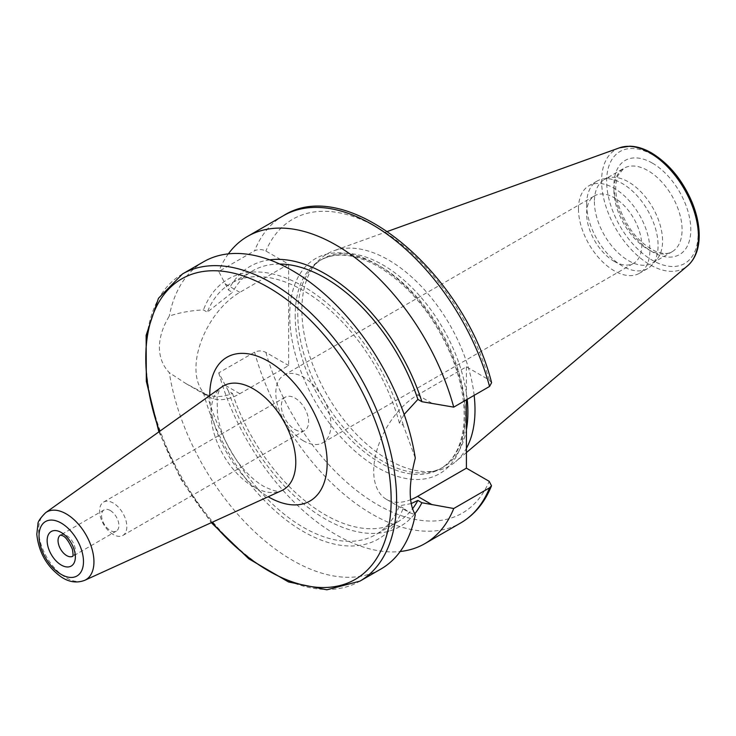 <?xml version="1.0" encoding="UTF-8"?>
<svg xmlns="http://www.w3.org/2000/svg" width="736" height="736" viewBox="0 0 736 736"><rect width="100%" height="100%" fill="white"/><g stroke="black" fill="none" stroke-linecap="round" stroke-linejoin="round"><path stroke-width="0.55" stroke-dasharray="3.68 2.76" d="M110.234 510.49A12.245 7.066 -120 0 0 104.107 509.882A12.245 7.066 -120 0 0 102.23 519.699A12.245 7.066 -120 0 0 110.234 530.481A12.245 7.066 -120 0 0 116.352 531.088A12.245 7.066 -120 0 0 118.229 521.281A12.245 7.066 -120 0 0 110.234 510.49M113.224 534.502A19.283 11.132 60 0 1 100.63 517.518A19.283 11.132 60 0 1 103.583 502.062A19.283 11.132 60 0 1 122.857 513.194A19.283 11.132 60 0 1 122.857 535.458A19.283 11.132 60 0 1 113.224 534.502M294.998 429.557A19.283 11.132 -120 0 0 304.64 430.505A19.283 11.132 -120 0 0 304.64 408.25A19.283 11.132 -120 0 0 285.366 397.118A19.283 11.132 -120 0 0 282.403 412.565A19.283 11.132 -120 0 0 294.998 429.557M303.37 440.8A38.971 22.494 60 0 1 277.914 406.456A38.971 22.494 60 0 1 283.884 375.231A38.971 22.494 60 0 1 322.846 397.734A38.971 22.494 60 0 1 322.846 442.732A38.971 22.494 60 0 1 303.37 440.8M614.183 261.344A38.971 22.494 -120 0 0 633.668 263.276A38.971 22.494 -120 0 0 633.668 218.279A38.971 22.494 -120 0 0 594.706 195.785A38.971 22.494 -120 0 0 588.726 227.01A38.971 22.494 -120 0 0 614.183 261.344M288.641 264.16L239.835 292.339A62.082 35.843 120 0 0 199.281 347.042A62.082 35.843 120 0 0 208.803 396.787A62.082 35.843 120 0 0 239.835 393.714L288.641 365.534L288.641 264.16L265.88 251.022C262.182 249.164 258.41 249.09 254.592 250.792L218.758 271.483L228.464 290.03L232.466 292.339L207.313 312.156L203.449 309.92C191.231 310.482 179.851 312.533 169.298 316.075C162.803 326.756 159.51 337.162 159.408 347.272C159.51 357.429 162.803 365.884 169.298 372.646A177.367 102.405 -120 0 0 255.907 532.956A177.367 102.405 -120 0 0 380.981 568.983M239.835 393.714L225.336 385.342L228.464 391.074L232.466 393.383C224.075 396.952 215.694 397.458 207.313 394.901L185.868 383.548L169.298 372.646M225.336 385.342L218.758 372.858L254.592 352.176C258.41 350.465 262.182 350.538 265.88 352.397L288.641 365.534M203.614 261.768A177.367 102.405 -120 0 0 169.298 316.075M203.449 392.674A150.116 86.673 -120 0 0 303.37 531.558A150.116 86.673 -120 0 0 403.282 508.042L409.501 512.661L415.297 514.676M207.313 394.901A144.983 83.702 -120 0 0 375.857 534.538A144.983 83.702 -120 0 0 399.418 505.816L403.282 508.042M232.466 393.383A144.983 83.702 -120 0 0 397.67 521.944A144.983 83.702 -120 0 0 412.445 508.889M411.148 503.571L399.418 505.816M228.464 391.074A150.116 86.673 -120 0 0 317.676 514.317A150.116 86.673 -120 0 0 414.754 513.875M218.758 372.858A177.367 102.405 -120 0 0 400.191 551.503M404.147 414.442L399.418 423.062L403.282 425.298L415.297 458.105M491.602 382.665L489.173 379.932L466.412 366.795L417.606 394.974A62.082 35.843 120 0 0 377.053 449.678A62.082 35.843 120 0 0 386.566 499.422A62.082 35.843 120 0 0 410.614 499.735M466.412 366.795L466.412 399.823M403.282 425.298A150.116 86.673 -120 0 0 303.37 286.414A150.116 86.673 -120 0 0 203.449 309.92M474.15 395.352A122.424 70.684 -120 0 0 420.063 285.09A122.424 70.684 -120 0 0 333.859 250.764A122.424 70.684 -120 0 0 316.728 262.467A122.424 70.684 -120 0 0 301.87 309.893A122.424 70.684 -120 0 0 347.843 424.727A122.424 70.684 -120 0 0 436.936 470.663A122.424 70.684 -120 0 0 455.63 461.684A122.424 70.684 -120 0 0 466.412 448.298M467.213 399.354A120.299 69.46 -120 0 0 410.329 286.019A120.299 69.46 -120 0 0 322.69 258.916A120.299 69.46 -120 0 0 312.377 267.38A120.299 69.46 -120 0 0 297.767 313.987A120.299 69.46 -120 0 0 342.948 426.834A120.299 69.46 -120 0 0 430.505 471.978A120.299 69.46 -120 0 0 442.989 467.286A120.299 69.46 -120 0 0 466.412 429.668M228.353 253.874A177.367 102.405 -120 0 0 218.758 271.483M269.67 259.863A150.116 86.673 -120 0 0 228.464 290.03M279.772 264.04A144.983 83.702 -120 0 0 252.687 270.83A144.983 83.702 -120 0 0 232.466 292.339M399.418 423.062A144.983 83.702 -120 0 0 230.874 283.424A144.983 83.702 -120 0 0 207.313 312.156M578.468 208.914A50.508 29.164 -120 0 0 600.521 259.744A50.508 29.164 -120 0 0 639.446 273.277A50.508 29.164 -120 0 0 639.446 214.949A50.508 29.164 -120 0 0 588.929 185.785A50.508 29.164 -120 0 0 578.468 208.914M586.647 204.185A50.508 29.164 -120 0 0 608.7 255.024A50.508 29.164 -120 0 0 647.625 268.557A50.508 29.164 -120 0 0 651.949 264.997A50.508 29.164 -120 0 0 647.625 210.229A50.508 29.164 -120 0 0 602.352 179.096A50.508 29.164 -120 0 0 597.108 181.065A50.508 29.164 -120 0 0 586.647 204.185M594.394 201.609A48.199 27.83 -120 0 0 615.425 250.111A48.199 27.83 -120 0 0 652.574 263.028A48.199 27.83 -120 0 0 656.696 259.633A48.199 27.83 -120 0 0 652.574 207.368A48.199 27.83 -120 0 0 609.371 177.661A48.199 27.83 -120 0 0 604.376 179.547A48.199 27.83 -120 0 0 594.394 201.609M60.426 535.109A12.245 7.066 60 0 1 60.582 535.017A12.245 7.066 60 0 1 66.709 535.624A12.245 7.066 60 0 1 74.704 546.406A12.245 7.066 60 0 1 72.827 556.223A12.245 7.066 60 0 1 72.662 556.306M45.66 512.67A39.118 22.586 -120 0 0 46.718 557.152A39.118 22.586 -120 0 0 84.723 580.318M253.396 486.781A59.947 34.61 60 0 1 214.7 435.473A59.947 34.61 60 0 1 221.803 386.961C220.303 387.182 218.73 390.724 217.065 397.587L217.479 415.49C220.625 433.329 228.556 450.303 241.261 466.412C248.713 475.382 256.183 482.016 263.672 486.312C280.158 494.408 281.17 490.158 281.649 490.627A59.947 34.61 60 0 1 253.396 486.781M209.769 395.545A83.012 47.923 -120 0 0 268.208 496.754M159.528 431.406A173.512 100.179 -120 0 0 212.023 522.339M239.835 292.339L225.336 283.967M182.51 273.948A177.367 102.405 -120 0 0 145.774 355.148A177.367 102.405 -120 0 0 223.201 533.646A177.367 102.405 -120 0 0 359.876 581.164M254.592 352.176A177.367 102.405 -120 0 0 460.754 522.919M265.88 352.397A169.657 97.952 -120 0 0 377.531 504.694A169.657 97.952 -120 0 0 489.173 481.307M417.606 394.974L432.106 403.346M619.5 147.816A68.476 39.532 -120 0 0 601.606 180.89A68.476 39.532 -120 0 0 633.834 252.181A68.476 39.532 -120 0 0 687.608 265.788M652.354 154.698A64.658 37.334 -120 0 0 612.766 211.03A64.658 37.334 -120 0 0 691.95 256.754A64.658 37.334 -120 0 0 652.354 154.698M295.191 315.477A120.299 69.46 -120 0 0 347.696 436.549A120.299 69.46 -120 0 0 440.404 468.777A120.299 69.46 -120 0 0 458.841 372.379A120.299 69.46 -120 0 0 380.254 266.368A120.299 69.46 -120 0 0 320.105 260.406A120.299 69.46 -120 0 0 295.191 315.477M377.531 264.794A124.154 71.686 -120 0 0 301.493 372.959A124.154 71.686 -120 0 0 453.56 460.745A124.154 71.686 -120 0 0 377.531 264.794M489.173 379.932A169.657 97.952 -120 0 0 377.531 227.645A169.657 97.952 -120 0 0 265.88 251.022M283.388 215.712A177.367 102.405 -120 0 0 254.592 250.792M613.916 190.339A48.199 27.83 -120 0 0 634.956 238.841A48.199 27.83 -120 0 0 672.097 251.749A48.199 27.83 -120 0 0 679.484 213.127A48.199 27.83 -120 0 0 647.993 170.66A48.199 27.83 -120 0 0 623.898 168.268A48.199 27.83 -120 0 0 613.916 190.339M652.354 163.107A54.363 31.39 -120 0 0 619.068 210.468A54.363 31.39 -120 0 0 685.648 248.915A54.363 31.39 -120 0 0 652.354 163.107M104.107 509.882L60.582 535.017M116.352 531.088L72.827 556.223M122.857 535.458L304.64 430.505M103.583 502.062L285.366 397.118M322.846 442.732L633.668 263.276M283.884 375.231L594.706 195.785M185.868 383.548L208.803 396.787M397.67 521.944L375.857 534.538M386.566 499.422L409.501 512.661M387.532 231.426L333.859 250.764M466.412 452.576L455.63 461.684M430.505 471.978L436.936 470.663M312.377 267.38L316.728 262.467M322.69 258.916L320.105 260.406C335.671 251.675 355.074 253.727 378.322 266.552C410.467 286.313 435.188 317.014 452.484 358.662C461.555 382.223 465.345 403.944 463.855 423.826C461.711 445.887 453.891 460.874 440.404 468.777L442.989 467.286M252.687 270.83L230.874 283.424M158.884 431.866L181.093 479.568L211.306 522.661M597.108 181.065L588.929 185.785M647.625 268.557L639.446 273.277M609.371 177.661L602.352 179.096M656.696 259.633L651.949 264.997M652.574 263.028L672.097 251.749C668.187 254.251 662.538 254.04 655.141 251.123C638.581 242.816 626.382 227.507 618.525 205.188C616.124 197.119 615.268 189.897 615.94 183.522L617.854 175.619L623.898 168.268L604.376 179.547"/><path stroke-width="1.1" d="M211.306 522.661L248.786 558.799L288.53 581.974L326.802 589.803L359.876 581.164L380.981 568.983A177.367 102.405 -120 0 0 415.297 514.676C408.535 503.387 408.535 484.527 415.297 458.105A177.367 102.405 -120 0 0 328.688 297.795A177.367 102.405 -120 0 0 203.614 261.768L182.51 273.948L158.488 298.273L146.133 335.34L146.326 381.34L158.884 431.866M412.445 508.889A144.983 83.702 -120 0 0 417.892 500.434L411.148 503.571M414.754 513.875A150.116 86.673 -120 0 0 421.894 502.743L417.892 500.434M400.191 551.503A177.367 102.405 -120 0 0 424.93 543.6A177.367 102.405 -120 0 0 453.735 508.512L421.894 502.743M410.614 499.735A62.082 35.843 120 0 0 417.606 496.349L466.412 468.17L489.173 481.307L491.51 485.788L489.56 487.83L453.735 508.512M404.147 414.442L417.892 399.39L421.894 401.7L453.735 407.137L489.56 386.455L491.602 382.665C463.818 272.486 347.797 174.349 283.388 215.712L247.563 236.394A177.367 102.405 -120 0 0 228.353 253.874M466.412 399.823L466.412 468.17M466.412 448.298A122.424 70.684 -120 0 0 474.15 395.352M466.412 429.668A120.299 69.46 -120 0 0 467.213 399.354M453.735 407.137A177.367 102.405 -120 0 0 247.563 236.394M421.894 401.7A150.116 86.673 -120 0 0 269.67 259.863M417.892 399.39A144.983 83.702 -120 0 0 279.772 264.04M61.254 565.055A19.955 11.518 -120 0 0 73.471 547.676A19.955 11.518 -120 0 0 49.036 533.563A19.955 11.518 -120 0 0 61.254 565.055M72.662 556.306A12.245 7.066 60 0 1 66.709 555.616A12.245 7.066 60 0 1 58.751 544.971A12.245 7.066 60 0 1 60.426 535.109M61.254 523.103A31.427 18.142 60 0 1 80.5 572.709A31.427 18.142 60 0 1 42.007 550.482A31.427 18.142 60 0 1 61.254 523.103M66.277 513.921A39.118 22.586 -120 0 0 45.66 512.67C40.324 518.061 37.748 521.842 37.95 524.023L36.8 534.272C38.741 552.589 47.003 566.904 61.594 577.199C69.267 582.213 76.976 583.252 84.723 580.318A39.118 22.586 -120 0 0 93.941 561.835A39.118 22.586 -120 0 0 66.277 513.921M45.66 512.67L221.803 386.961A59.947 34.61 60 0 1 268.52 400.844A59.947 34.61 60 0 1 295.78 462.309A59.947 34.61 60 0 1 281.649 490.627L84.723 580.318M268.208 496.754A83.012 47.923 -120 0 0 268.465 496.91A83.012 47.923 -120 0 0 327.161 462.916A83.012 47.923 -120 0 0 268.29 361.256A83.012 47.923 -120 0 0 209.769 395.545M212.023 522.339A173.512 100.179 -120 0 0 387.67 531.493A173.512 100.179 -120 0 0 268.465 287.454A173.512 100.179 -120 0 0 159.528 431.406M359.876 581.164A177.367 102.405 -120 0 0 387.062 439.033A177.367 102.405 -120 0 0 271.198 282.734A177.367 102.405 -120 0 0 182.51 273.948M491.51 485.788C484.84 502.394 474.582 514.777 460.754 522.919A177.367 102.405 -120 0 0 489.56 487.83M417.606 496.349L432.106 504.721M687.608 265.788A68.476 39.532 -120 0 0 693.744 210.045A68.476 39.532 -120 0 0 650.026 152.932A68.476 39.532 -120 0 0 619.5 147.816L629.869 146.197C636.888 146.39 644.12 148.644 651.562 152.941C669.208 163.769 682.778 180.366 692.263 202.74C696.974 214.48 699.292 225.685 699.2 236.348C698.988 249.302 695.124 259.118 687.608 265.788L466.412 452.576M489.56 386.455A177.367 102.405 -120 0 0 283.388 215.712M60.582 535.017L61.962 535.541C65.081 536.176 68.568 540.767 72.413 549.304C73.186 554.107 73.26 556.471 72.616 556.388L72.827 556.223M460.754 522.919L424.93 543.6M619.5 147.816L387.532 231.426"/></g></svg>
